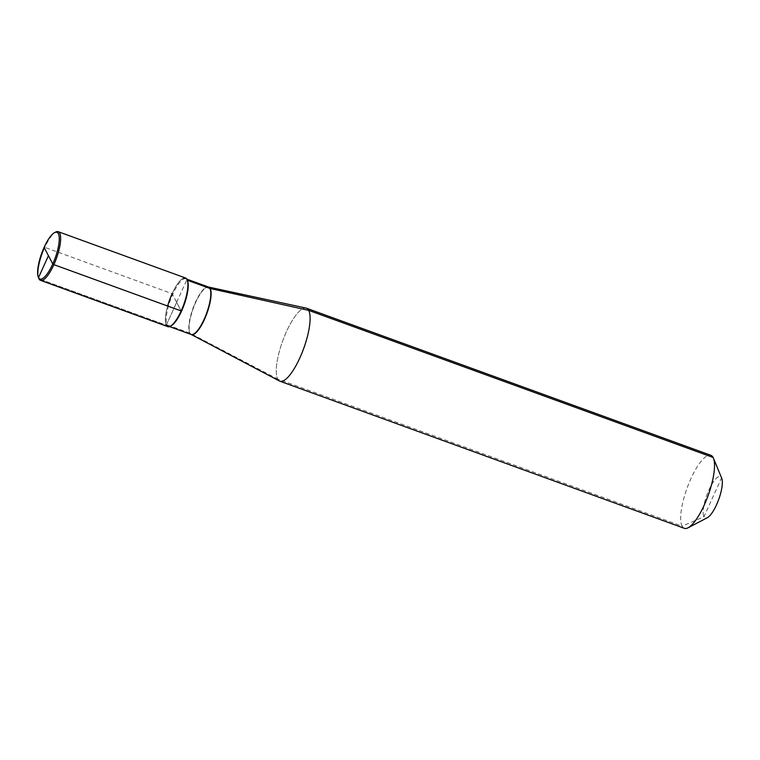 <?xml version="1.0" encoding="UTF-8"?>
<svg xmlns="http://www.w3.org/2000/svg" width="760" height="760" viewBox="0 0 760 760"><rect width="100%" height="100%" fill="white"/><g stroke="black" fill="none" stroke-linecap="round" stroke-linejoin="round"><path stroke-width="0.57" stroke-dasharray="3.8 2.85" d="M713.108 457.472L721.544 477.869A22.012 6.327 -70 0 1 721.715 478.24A22.012 6.327 -70 0 0 721.544 477.869A22.012 6.327 110 0 0 708.918 489.981A22.012 6.327 110 0 0 703.969 516.781A22.012 6.327 -70 0 0 707.361 517.702A22.012 6.327 -70 0 1 703.969 516.781A22.012 6.327 110 0 1 708.918 489.981A22.012 6.327 110 0 1 721.544 477.869L703.969 516.781L682.1 526.158A38.846 11.162 -70 0 0 684.323 528.314A38.846 11.162 -70 0 1 682.1 526.158A38.846 11.162 110 0 1 688.902 483.36A38.846 11.162 110 0 1 710.885 455.306A38.846 11.162 110 0 0 688.902 483.36A38.846 11.162 110 0 0 682.1 526.158L277.685 379.05A38.846 11.162 -70 0 0 279.509 381.035A38.846 11.162 -70 0 1 277.685 379.05L190.019 333.184A2.593 2.403 152.4 0 0 189.725 333.06L167.143 324.843A0.646 0.598 152.4 0 0 166.307 325.204A25.897 7.438 -70 0 0 167.789 326.648A25.897 7.438 110 0 1 167.627 306.023M306.042 308.085A38.846 11.162 -70 0 0 284.202 336.955A38.846 11.162 -70 0 0 277.685 379.05A38.846 11.162 -70 0 1 284.202 336.955A38.846 11.162 -70 0 1 306.042 308.085M187.302 280.202A25.251 7.258 110 0 1 187.34 280.269A25.251 7.258 110 0 0 187.302 280.202A25.251 7.258 -70 0 0 185.858 278.797A25.251 7.258 -70 0 1 187.302 280.202L187.311 280.212A0.646 0.598 152.4 0 1 186.979 279.423L166.307 325.204L39.035 278.91L166.307 325.204L176.643 302.309L166.307 325.204A25.897 7.438 -70 0 1 169.651 299.772A25.897 7.438 -70 0 1 183.426 278.131A25.897 7.438 -70 0 0 169.651 299.772A25.897 7.438 -70 0 0 166.307 325.204A25.897 7.438 110 0 1 170.839 296.675A25.897 7.438 110 0 1 185.497 277.979M176.643 302.309L181.155 310.945L172.121 293.673L44.859 247.38A25.897 7.438 110 0 0 38.826 278.474A25.897 7.438 110 0 1 42.38 253.479A25.897 7.438 110 0 1 55.717 232.037M44.859 247.38L44.099 247.389M208.468 287.023A25.27 7.258 -70 0 0 194.256 305.805A25.27 7.258 -70 0 0 190.019 333.184A25.27 7.258 110 0 0 191.197 334.476A25.27 7.258 110 0 1 190.019 333.184A25.27 7.258 -70 0 1 194.256 305.805A25.27 7.258 -70 0 1 208.468 287.023M191.168 334.466A25.251 7.258 110 0 1 189.725 333.06A25.251 7.258 -70 0 1 194.142 305.244A25.251 7.258 -70 0 1 208.43 287.005A25.251 7.258 -70 0 0 194.142 305.244A25.251 7.258 -70 0 0 189.725 333.06A25.251 7.258 110 0 0 191.168 334.466M185.858 278.797A25.251 7.258 -70 0 0 171.57 297.027A25.251 7.258 -70 0 0 167.143 324.843A25.251 7.258 110 0 0 168.596 326.249A25.251 7.258 110 0 1 167.143 324.843A25.251 7.258 -70 0 1 171.57 297.027A25.251 7.258 -70 0 1 185.858 278.797L186.827 279.148L185.858 278.797L186.989 279.927L187.777 283.091C188.014 287.223 187.416 291.954 185.982 297.284C181.944 315.343 169.252 329.973 168.596 326.249A25.251 7.258 110 0 0 170.677 326.078A25.251 7.258 110 0 1 168.596 326.249L169.566 326.61L168.596 326.249C169.252 329.973 181.944 315.343 185.982 297.284C187.416 291.954 188.014 287.223 187.777 283.091L186.989 279.927L185.858 278.797"/><path stroke-width="1.14" d="M187.311 280.212L209.874 288.41A2.593 2.403 152.4 0 0 210.188 288.505A25.27 7.258 110 0 1 205.58 316.806A25.27 7.258 110 0 1 191.197 334.476L279.509 381.035A38.846 11.162 -70 0 0 279.908 381.206L684.323 528.314A38.846 11.162 -70 0 0 688.085 527.782A38.846 11.162 -70 0 0 708.092 495.625A38.846 11.162 -70 0 0 713.422 458.137A38.846 11.162 -70 0 0 713.108 457.472A38.846 11.162 110 0 0 710.885 455.306A38.846 11.162 110 0 1 713.108 457.472A38.846 11.162 -70 0 1 713.422 458.137A38.846 11.162 -70 0 1 708.092 495.625A38.846 11.162 -70 0 1 688.085 527.782A38.846 11.162 -70 0 1 684.323 528.314L279.908 381.206A38.846 11.162 -70 0 0 301.891 353.162A38.846 11.162 -70 0 0 308.693 310.365A38.846 11.162 -70 0 0 306.47 308.199A38.846 11.162 -70 0 0 306.042 308.085A38.846 11.162 -70 0 1 306.47 308.199A38.846 11.162 -70 0 1 308.693 310.365L713.108 457.472M707.361 517.702A22.012 6.327 -70 0 0 718.703 499.481A22.012 6.327 -70 0 0 721.715 478.24L713.422 458.137L721.715 478.24A22.012 6.327 -70 0 1 718.703 499.481A22.012 6.327 -70 0 1 707.361 517.702L688.085 527.782L707.361 517.702M58.225 231.686L185.497 277.979A25.897 7.438 110 0 1 186.979 279.423A25.897 7.438 110 0 1 181.155 310.945A25.897 7.438 110 0 1 166.307 325.204A25.897 7.438 110 0 0 181.155 310.945A25.897 7.438 110 0 0 186.979 279.423A25.897 7.438 -70 0 0 183.426 278.131A25.897 7.438 -70 0 1 186.979 279.423A25.897 7.438 -70 0 1 182.447 307.952A25.897 7.438 -70 0 1 167.789 326.648L40.517 280.354A25.897 7.438 110 0 1 39.035 278.91A25.897 7.438 110 0 1 38.826 278.474A25.897 7.438 110 0 0 40.517 280.354A25.897 7.438 110 0 0 55.176 261.659A25.897 7.438 110 0 0 59.707 233.13A25.897 7.438 110 0 0 58.225 231.686A25.897 7.438 110 0 0 55.717 232.037L54.53 232.664A24.861 7.144 110 0 1 58.368 233.7A24.861 7.144 110 0 1 52.772 263.967A24.861 7.144 110 0 1 38.513 277.656A24.861 7.144 110 0 1 38.323 277.229A24.861 7.144 110 0 1 41.724 253.241A24.861 7.144 110 0 1 54.53 232.664M279.509 381.035A38.846 11.162 -70 0 0 279.908 381.206A38.846 11.162 -70 0 0 301.891 353.162A38.846 11.162 -70 0 0 308.693 310.365L210.188 288.505A25.27 7.258 -70 0 0 208.468 287.023L306.042 308.085L208.468 287.023A25.27 7.258 -70 0 1 210.188 288.505A25.27 7.258 110 0 1 205.58 316.806A25.27 7.258 110 0 1 191.197 334.476L169.566 326.61L191.168 334.466A25.251 7.258 110 0 0 205.457 316.236A25.251 7.258 110 0 0 209.874 288.41A25.251 7.258 -70 0 0 208.43 287.005L186.827 279.148L208.43 287.005A25.251 7.258 -70 0 1 209.874 288.41A25.251 7.258 110 0 1 205.457 316.236A25.251 7.258 110 0 1 191.168 334.466L279.509 381.035M48.441 255.683L38.513 277.656L39.035 278.91L38.513 277.656L48.441 255.683L52.772 263.967A24.861 7.144 -70 0 1 38.323 277.229A24.861 7.144 -70 0 1 44.099 247.389L52.772 263.967L53.893 264.651A25.897 7.438 110 0 1 40.517 280.354L167.789 326.648A25.897 7.438 110 0 0 181.155 310.945L53.893 264.651L181.155 310.945M167.627 306.023A25.897 7.438 110 0 1 172.121 293.673M52.772 263.967L53.893 264.651M187.34 280.269A25.251 7.258 110 0 1 184.043 305.007A25.251 7.258 110 0 1 170.677 326.078A25.251 7.258 110 0 0 184.043 305.007A25.251 7.258 110 0 0 187.34 280.269M710.885 455.306L306.47 308.199L710.885 455.306M38.323 277.229L38.826 278.474L38.323 277.229"/></g></svg>
